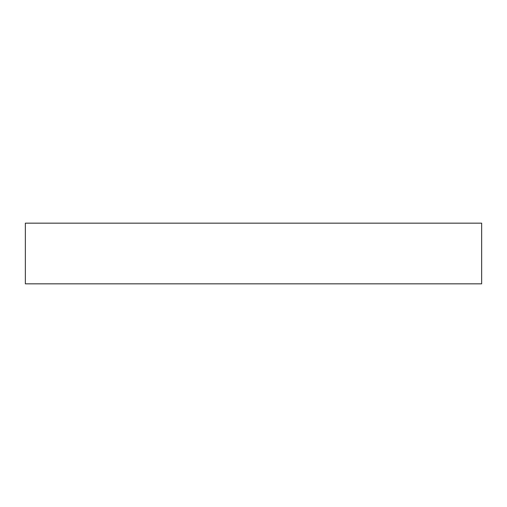 <?xml version="1.0" encoding="UTF-8"?>
<svg xmlns="http://www.w3.org/2000/svg" width="507" height="507" viewBox="0 0 507 507"><rect width="100%" height="100%" fill="white"/><g stroke="black" fill="none" stroke-linecap="round" stroke-linejoin="round"><path stroke-width="0.76" d="M481.65 223.169L25.35 223.169L25.35 283.831L481.65 283.831L481.65 223.169L481.65 283.831L25.35 283.831L25.35 223.169L481.65 223.169"/></g></svg>
